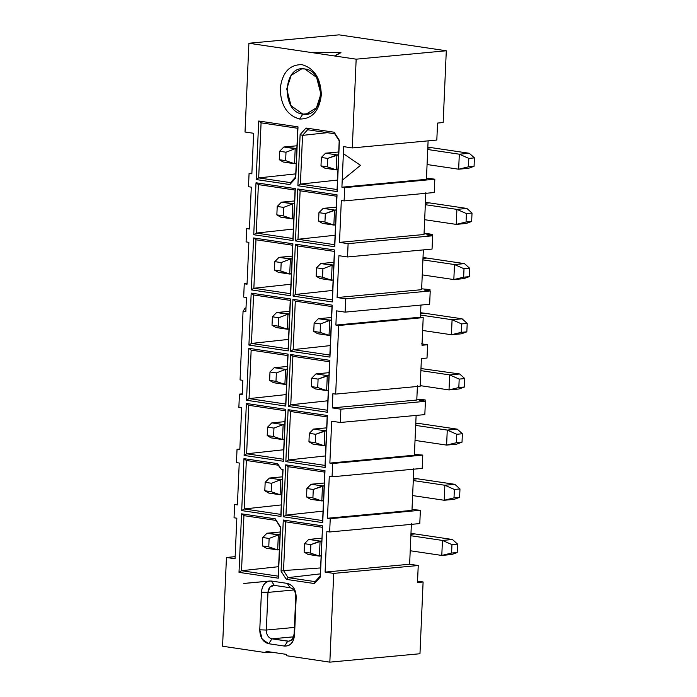 <?xml version="1.0" encoding="UTF-8"?>
<svg xmlns="http://www.w3.org/2000/svg" width="697" height="697" viewBox="0 0 697 697"><rect width="100%" height="100%" fill="white"/><g stroke="black" fill="none" stroke-linecap="round" stroke-linejoin="round"><path stroke-width="1.05" d="M235.055 558.75L236.832 518.193L234.044 517.784L236.832 518.193L235.055 558.75L226.447 557.478L235.055 558.75M235.15 556.659L226.447 557.478L235.15 556.659M222.57 646.232L226.447 557.478L222.57 646.232L265.993 652.671L222.57 646.232M271.481 652.165L265.993 652.671L271.481 652.165M266.054 651.355L265.993 652.671L266.054 651.355L286.467 654.387L266.054 651.355M286.415 655.703L286.467 654.387L286.415 655.703L329.838 662.15L286.415 655.703M419.969 653.742L329.838 662.15L419.969 653.742L423.105 581.978L417.494 582.5L418.235 565.511L333.715 573.396L329.838 662.15L333.715 573.396L418.235 565.511L409.627 564.239L325.098 572.115L333.715 573.396L325.098 572.115L409.627 564.239L411.396 523.682L409.627 564.239L418.235 565.511L417.494 582.5L423.105 581.978L417.555 581.159L423.105 581.978L419.969 653.742M326.867 531.558L325.098 572.115L326.867 531.558L329.655 531.977L330.239 518.673L327.451 518.263L329.28 476.382L332.068 476.8L332.652 463.496L329.855 463.087L331.685 421.206L340.302 422.487L340.885 409.191L332.269 407.911L332.887 393.683L335.675 394.101L338.672 325.49L335.884 325.081L336.503 310.862L345.12 312.134L345.703 298.839L337.087 297.558L338.916 255.686L347.533 256.966L348.108 243.662L339.491 242.382L341.321 200.509L344.109 200.919L344.693 187.624L341.905 187.205L343.673 146.649L352.29 147.93L356.167 59.175L248.899 43.258L245.022 132.012L253.638 133.284L251.861 173.841L249.073 173.431L248.498 186.735L251.286 187.144L249.456 229.017L246.668 228.607L246.085 241.903L248.873 242.321L247.043 284.193L244.255 283.784L243.68 297.079L246.468 297.497L245.841 311.716L243.053 311.306L240.064 379.909L242.852 380.327L242.225 394.546L239.437 394.127L238.862 407.431L241.65 407.841L239.82 449.722L237.032 449.304L236.449 462.608L239.237 463.017L237.407 504.898L234.619 504.48L234.044 517.784L234.619 504.48L237.442 504.219L234.619 504.48L237.407 504.898L239.237 463.017L236.449 462.608L237.032 449.304L239.82 449.722L241.65 407.841L238.862 407.431L239.437 394.127L242.225 394.546L242.852 380.327L240.064 379.909L243.053 311.306L245.841 311.716L246.468 297.497L243.68 297.079L244.255 283.784L247.043 284.193L248.873 242.321L246.085 241.903L246.668 228.607L249.456 229.017L251.286 187.144L248.498 186.735L249.073 173.431L251.861 173.841L253.638 133.284L245.022 132.012L248.899 43.258L356.167 59.175L352.29 147.93L343.673 146.649L341.905 187.205L344.693 187.624L344.109 200.919L341.321 200.509L339.491 242.382L348.108 243.662L347.533 256.966L338.916 255.686L337.087 297.558L345.703 298.839L345.12 312.134L336.503 310.862L335.884 325.081L338.672 325.49L335.675 394.101L332.887 393.683L332.269 407.911L340.885 409.191L340.302 422.487L331.685 421.206L329.855 463.087L332.652 463.496L332.068 476.8L329.28 476.382L327.451 518.263L330.239 518.673L329.655 531.977L326.867 531.558M320.202 576.01L322.58 525.852L320.202 576.01L315.131 581.638L314.443 583.555L320.35 576.994L322.58 525.852L320.35 576.994L314.443 583.555L315.131 581.638L288.053 577.621L286.319 579.381L314.443 583.555L286.319 579.381L288.053 577.621L283.54 570.564L281.057 571.165L286.319 579.381L281.057 571.165L283.54 570.564L285.665 521.844L283.287 520.023L281.057 571.165L283.287 520.023L322.58 525.852L283.287 520.023L285.665 521.844L283.54 570.564L320.559 567.942L283.54 570.564L288.053 577.621L315.131 581.638L320.202 576.01M280.325 527.429L275.263 518.829L280.325 527.437L278.295 578.188L280.525 527.045L275.263 518.829L280.525 527.045L278.295 578.188L278.199 576.158L241.528 570.712L239.001 572.359L278.295 578.188L239.001 572.359L241.528 570.712L243.933 515.649L241.554 513.828L239.001 572.359L241.554 513.828L275.263 518.829L241.554 513.828L243.933 515.649L241.528 570.712L278.608 566.687L241.528 570.712L278.199 576.158L280.325 527.437M296.181 597.312L295.763 596.51L294.117 634.174L294.535 634.976L296.181 597.312C295.99 589.584 293.019 584.949 287.26 583.398L271.429 581.045C265.609 580.88 262.272 584.583 261.419 592.154L259.772 629.818C259.964 637.546 262.935 642.181 268.693 643.732L284.524 646.084C290.344 646.25 293.681 642.547 294.535 634.976L294.117 634.174C293.576 638.957 291.468 641.292 287.791 641.188L284.524 646.084L287.791 641.188L271.961 638.835L268.693 643.732L271.961 638.835C268.319 637.86 266.446 634.932 266.324 630.044L259.772 629.818L266.324 630.044L267.97 592.389L261.419 592.154L267.97 592.389C268.511 587.606 270.619 585.262 274.296 585.375L271.429 581.045L274.296 585.375L290.126 587.719L287.26 583.398L290.126 587.719C293.759 588.704 295.641 591.631 295.763 596.51L296.181 597.312L294.535 634.976C293.603 642.434 290.266 646.136 284.524 646.084L268.693 643.732L262.159 639.071L259.772 629.818L261.419 592.154C262.351 584.696 265.688 581.002 271.429 581.045L287.26 583.398C292.932 585.044 295.911 589.679 296.181 597.312M320.298 573.875L288.053 577.621L320.298 573.875M294.117 634.174L295.763 596.51C295.641 591.631 293.759 588.704 290.126 587.719L274.296 585.375L269.966 587.057L267.97 592.389L266.324 630.044C266.446 634.932 268.319 637.86 271.961 638.835L288.88 641.214L292.121 639.497L294.117 634.174M289.935 640.987L287.791 641.188L289.935 640.987M293.637 636.814L271.961 638.835L293.637 636.814M294.413 627.431L266.324 630.044L294.413 627.431M293.768 589.984L267.97 592.389L293.768 589.984M244.124 583.45L268.781 581.15L244.124 583.45M332.356 301.923L293.071 296.094L295.336 244.15L334.63 249.979L332.356 301.923L332.26 299.893L295.589 294.448L293.071 296.094L332.356 301.923L334.63 249.979L295.336 244.15L293.071 296.094L295.589 294.448L297.706 245.971L295.336 244.15L297.706 245.971L334.377 251.417L334.63 249.979L332.356 301.923M251.19 293.132L290.483 298.961L288.218 350.905L248.925 345.076L251.19 293.132L253.569 294.953L290.24 300.39L290.483 298.961L251.19 293.132L248.925 345.076L288.218 350.905L290.483 298.961L288.218 350.905L288.122 348.875L251.451 343.429L248.925 345.076L251.451 343.429L253.569 294.953L251.19 293.132M292.923 299.327L332.216 305.155L329.951 357.099L290.658 351.271L292.923 299.327L295.301 301.148L331.972 306.584L332.216 305.155L292.923 299.327L290.658 351.271L329.951 357.099L332.216 305.155L329.951 357.099L329.855 355.069L293.184 349.624L290.658 351.271L293.184 349.624L295.301 301.148L292.923 299.327M329.812 360.332L327.538 412.275L288.253 406.447L290.518 354.494L329.812 360.332L327.538 412.275L329.812 360.332L290.518 354.494L288.253 406.447L327.538 412.275L327.442 410.237L290.771 404.8L288.253 406.447L290.771 404.8L292.888 356.324L290.518 354.494L292.888 356.324L329.559 361.76L329.812 360.332M288.079 354.137L285.805 406.081L246.52 400.252L248.785 348.3L288.079 354.137L285.805 406.081L288.079 354.137L248.785 348.3L246.52 400.252L285.805 406.081L285.709 404.042L249.038 398.606L246.52 400.252L249.038 398.606L251.155 350.129L248.785 348.3L251.155 350.129L287.826 355.566L288.079 354.137M283.4 461.257L244.107 455.429L246.372 403.476L285.665 409.313L283.4 461.257L283.304 459.218L246.633 453.782L244.107 455.429L283.4 461.257L285.665 409.313L246.372 403.476L244.107 455.429L246.633 453.782L248.751 405.297L246.372 403.476L248.751 405.297L285.422 410.742L285.665 409.313L283.4 461.257M285.7 464.847L324.994 470.675L322.72 522.628L283.435 516.791L285.7 464.847L288.07 466.668L324.741 472.113L324.994 470.675L285.7 464.847L283.435 516.791L322.72 522.628L324.994 470.675L322.72 522.628L322.624 520.589L285.953 515.144L283.435 516.791L285.953 515.144L288.07 466.668L285.7 464.847M243.967 458.652L277.667 463.653L281.257 469.255L283.034 469.517L280.987 516.433L241.702 510.596L243.967 458.652L246.337 460.473L278.216 465.204L277.667 463.653L243.967 458.652L241.702 510.596L280.987 516.433L283.034 469.517L281.257 469.255L277.667 463.653L281.257 469.255L278.216 465.204L246.337 460.473L243.967 458.652M325.133 467.452L285.84 461.614L288.105 409.67L327.398 415.508L325.133 467.452L325.037 465.413L288.366 459.976L285.84 461.614L325.133 467.452L327.398 415.508L288.105 409.67L285.84 461.614L288.366 459.976L290.483 411.491L288.105 409.67L290.483 411.491L327.154 416.937L327.398 415.508L325.133 467.452M290.623 295.728L251.338 289.9L253.603 237.956L292.897 243.784L290.623 295.728L290.527 293.698L253.856 288.253L251.338 289.9L290.623 295.728L292.897 243.784L253.603 237.956L251.338 289.9L253.856 288.253L255.973 239.777L253.603 237.956L255.973 239.777L292.644 245.222L292.897 243.784L290.623 295.728M334.769 246.747L295.476 240.918L297.741 188.974L337.034 194.803L334.769 246.747L334.673 244.717L298.002 239.271L295.476 240.918L334.769 246.747L337.034 194.803L297.741 188.974L295.476 240.918L298.002 239.271L300.119 190.795L297.741 188.974L300.119 190.795L336.79 196.24L337.034 194.803L334.769 246.747M293.036 240.552L253.743 234.723L256.008 182.78L295.301 188.608L293.036 240.552L292.94 238.522L256.269 233.077L253.743 234.723L293.036 240.552L295.301 188.608L256.008 182.78L253.743 234.723L256.269 233.077L258.387 184.6L256.008 182.78L258.387 184.6L295.058 190.046L295.301 188.608L293.036 240.552M295.763 177.996L289.856 184.548L256.156 179.547L258.709 121.017L298.002 126.854L295.763 177.996L295.624 177.003L290.553 182.631L289.856 184.548L295.763 177.996L298.002 126.854L258.709 121.017L256.156 179.547L289.856 184.548L290.553 182.631L258.674 177.901L256.156 179.547L258.674 177.901L261.079 122.838L258.709 121.017L261.079 122.838L297.75 128.283L298.002 126.854L295.763 177.996M339.413 140.428L337.174 191.579L297.889 185.742L300.119 134.599L306.027 128.039L334.142 132.212L339.413 140.428L337.174 191.579L339.413 140.428L334.142 132.212L306.027 128.039L300.119 134.599L297.889 185.742L337.174 191.579L337.078 189.54L300.407 184.095L297.889 185.742L300.407 184.095L302.542 135.375L300.119 134.599L302.542 135.375L307.612 129.747L306.027 128.039L307.612 129.747L334.691 133.763L334.142 132.212L339.413 140.428M299.571 119.03C287.242 115.458 280.778 105.378 280.185 88.789C282.215 72.584 289.464 64.533 301.94 64.647C314.269 68.219 320.733 78.299 321.326 94.888C319.296 111.093 312.047 119.143 299.571 119.03L302.838 114.134C280.752 112.104 282.834 64.464 304.807 68.968C326.893 70.998 324.811 118.647 302.838 114.134L299.571 119.03M437.559 123.064L436.819 140.045L352.29 147.93L436.819 140.045L437.559 123.064L443.161 122.541L446.298 50.768L356.167 59.175L446.298 50.768L339.021 34.85L248.899 43.258L339.021 34.85L446.298 50.768L443.161 122.541L437.559 123.064M428.106 140.864L426.425 179.329L341.905 187.205L426.425 179.329L428.106 140.864M425.85 192.625L424.02 234.506L339.491 242.382L424.02 234.506L425.85 192.625M423.349 249.892L421.607 289.682L337.087 297.558L421.607 289.682L423.349 249.892M420.936 305.068L420.413 317.196L423.201 317.614L421.99 345.268L423.201 317.614L338.672 325.49L423.201 317.614L420.413 317.196L335.884 325.081L420.413 317.196L420.936 305.068M421.406 358.563L420.204 386.216L335.675 394.101L420.204 386.216L421.406 358.563L427.017 358.04L427.592 344.745L421.99 345.268L427.592 344.745L421.319 343.813L427.592 344.745L427.017 358.04L421.406 358.563M417.416 385.807L416.789 400.026L332.269 407.911L416.789 400.026L417.416 385.807M416.118 415.421L414.384 455.202L329.855 463.087L414.384 455.202L416.118 415.421M413.8 468.506L411.971 510.378L327.451 518.263L411.971 510.378L413.8 468.506M419.786 523.569L329.655 531.977L419.786 523.569L420.369 510.265L330.239 518.673L420.369 510.265L412.014 509.533L420.369 510.265L419.786 523.569M432.053 249.082L347.533 256.966L432.053 249.082L432.637 235.778L348.108 243.662L432.637 235.778L426.808 234.915L432.41 234.392L426.137 233.46L424.055 233.661L432.41 234.392L432.358 235.743L432.41 234.392L426.808 234.915L432.637 235.778L432.053 249.082M434.24 192.52L344.109 200.919L434.24 192.52L434.823 179.216L344.693 187.624L434.823 179.216L428.55 178.284L426.468 178.484L434.823 179.216L434.24 192.52M360.506 165.328L342.41 180.131L360.506 165.328L343.56 153.793L360.506 165.328M340.911 52.676L334.848 56.013L340.929 52.414L334.865 55.751L340.929 52.414L311.951 52.345L340.911 52.676M251.896 173.17L249.073 173.431L251.896 173.17M249.482 228.346L246.668 228.607L249.482 228.346M247.078 283.522L244.255 283.784L247.078 283.522M246.006 307.969L245.17 308.048L243.053 311.306L245.17 308.048L246.006 307.969M242.26 393.866L239.437 394.127L242.26 393.866M239.846 449.042L237.032 449.304L239.846 449.042M243.933 515.649L275.803 520.38L243.933 515.649M285.665 521.844L322.336 527.289L285.665 521.844M422.199 468.393L332.068 476.8L422.199 468.393L422.774 455.097L332.652 463.496L422.774 455.097L414.419 454.357L422.774 455.097L422.199 468.393M424.83 414.61L340.302 422.487L424.83 414.61L425.405 401.306L340.885 409.191L425.405 401.306L419.585 400.444L425.187 399.921L416.832 399.181L425.187 399.921L425.126 401.263L425.187 399.921L419.585 400.444L425.405 401.306L424.83 414.61M429.648 304.258L345.12 312.134L429.648 304.258L430.223 290.954L345.703 298.839L430.223 290.954L424.403 290.091L430.005 289.569L421.65 288.828L430.005 289.569L429.944 290.919L430.005 289.569L424.403 290.091L430.223 290.954L429.648 304.258M280.891 514.395L280.987 516.433L280.891 514.395L244.22 508.958L241.702 510.596L244.22 508.958L246.337 460.473L244.22 508.958L280.891 514.395L282.86 469.22L280.891 514.395M332.678 290.422L295.589 294.448L332.26 299.893L334.377 251.417L297.706 245.971L295.589 294.448L332.678 290.422M290.24 300.39L253.569 294.953L251.451 343.429L288.122 348.875L290.24 300.39M288.532 339.404L251.451 343.429L288.532 339.404M331.972 306.584L295.301 301.148L293.184 349.624L329.855 355.069L331.972 306.584M330.265 345.599L293.184 349.624L330.265 345.599M327.442 410.237L329.559 361.76L292.888 356.324L290.771 404.8L327.442 410.237M327.86 400.775L290.771 404.8L327.86 400.775M285.709 404.042L287.826 355.566L251.155 350.129L249.038 398.606L285.709 404.042M286.127 394.58L249.038 398.606L286.127 394.58M283.714 449.757L246.633 453.782L283.304 459.218L285.422 410.742L248.751 405.297L246.633 453.782L283.714 449.757M324.741 472.113L288.07 466.668L285.953 515.144L322.624 520.589L324.741 472.113M323.042 511.119L285.953 515.144L323.042 511.119M281.309 504.924L244.22 508.958L281.309 504.924M325.447 455.951L288.366 459.976L325.037 465.413L327.154 416.937L290.483 411.491L288.366 459.976L325.447 455.951M290.945 284.228L253.856 288.253L290.527 293.698L292.644 245.222L255.973 239.777L253.856 288.253L290.945 284.228M335.083 235.246L298.002 239.271L334.673 244.717L336.79 196.24L300.119 190.795L298.002 239.271L335.083 235.246M293.35 229.052L256.269 233.077L292.94 238.522L295.058 190.046L258.387 184.6L256.269 233.077L293.35 229.052M290.553 182.631L295.624 177.003L297.75 128.283L261.079 122.838L258.674 177.901L290.553 182.631M295.763 173.875L258.674 177.901L295.763 173.875M337.078 189.54L339.204 140.82L334.691 133.763L307.612 129.747L302.542 135.375L300.407 184.095L337.078 189.54M337.496 180.07L300.407 184.095L337.496 180.07M327.363 132.683L302.542 135.375L327.363 132.683M308.963 113.567L302.838 114.134L305.939 114.221L316.455 107.765L320.908 94.086L316.595 77.376L304.807 68.968L301.705 68.881L291.189 75.337L286.737 89.016L291.05 105.726L302.838 114.134L308.963 113.567M410.925 534.32L414.985 533.937L410.969 533.423L414.985 533.937L410.925 534.32M422.974 258.439L427.026 258.064L423.009 257.55L427.026 258.064L422.974 258.439M427.792 148.095L431.844 147.712L427.827 147.198L431.844 147.712L427.792 148.095M425.379 203.271L429.439 202.888L425.423 202.374L429.439 202.888L425.379 203.271M413.373 478.247L417.39 478.769L413.373 478.247M413.338 479.144L417.39 478.769L454.845 484.328L417.39 478.769L413.338 479.144M415.743 423.968L419.803 423.593L415.787 423.07L419.803 423.593L415.743 423.968M420.988 368.243L422.208 368.417L420.988 368.243M420.971 368.53L459.663 373.975L420.971 368.53M420.605 312.726L424.621 313.241L420.605 312.726M420.561 313.615L424.621 313.241L462.067 318.799L424.621 313.241L420.561 313.615M451.778 554.507L441.793 555.439L410.211 550.752L441.793 555.439L442.447 540.428L410.864 535.74L442.447 540.428L452.431 539.495L414.985 533.937L452.431 539.495L442.447 540.428L441.793 555.439L451.778 554.507L457.197 552.529L451.595 553.052L441.793 555.439L451.595 553.052L451.961 544.627L442.447 540.428L451.961 544.627L457.572 544.104L452.431 539.495L457.572 544.104L457.197 552.529L451.778 554.507M454.496 264.555L422.913 259.868L454.496 264.555L464.481 263.623L427.026 258.064L464.481 263.623L454.496 264.555L453.834 279.567L454.496 264.555L464.01 268.754L454.496 264.555M422.26 274.879L453.834 279.567L422.26 274.879M463.819 278.634L453.834 279.567L463.644 277.179L464.01 268.754L469.612 268.232L464.481 263.623L469.612 268.232L469.247 276.657L463.819 278.634L469.247 276.657L463.644 277.179L453.834 279.567L463.819 278.634M459.314 154.203L427.731 149.515L459.314 154.203L469.299 153.27L431.844 147.712L469.299 153.27L459.314 154.203L458.652 169.214L459.314 154.203L468.828 158.402L459.314 154.203M427.078 164.527L458.652 169.214L427.078 164.527M468.637 168.282L458.652 169.214L468.462 166.827L468.828 158.402L474.43 157.879L469.299 153.27L474.43 157.879L474.065 166.304L468.637 168.282L474.065 166.304L468.462 166.827L458.652 169.214L468.637 168.282M456.901 209.379L425.318 204.691L456.901 209.379L466.885 208.447L429.439 202.888L466.885 208.447L456.901 209.379L456.247 224.39L456.901 209.379L466.415 213.578L456.901 209.379M424.665 219.703L456.247 224.39L424.665 219.703M466.232 223.458L456.247 224.39L466.049 222.003L466.415 213.578L472.026 213.055L466.885 208.447L472.026 213.055L471.651 221.48L466.232 223.458L471.651 221.48L466.049 222.003L456.247 224.39L466.232 223.458M454.183 499.34L444.198 500.263L412.624 495.576L444.198 500.263L444.86 485.251L413.277 480.564L444.86 485.251L454.845 484.328L459.976 488.928L459.611 497.353L454.183 499.34L459.611 497.353L454.008 497.876L444.198 500.263L454.183 499.34M415.682 425.397L447.265 430.084L457.249 429.152L419.803 423.593L457.249 429.152L447.265 430.084L415.682 425.397M456.596 444.163L446.611 445.095L415.029 440.408L446.611 445.095L447.265 430.084L456.779 434.275L462.39 433.752L457.249 429.152L462.39 433.752L462.015 442.186L456.596 444.163L462.015 442.186L456.413 442.708L446.611 445.095L456.596 444.163M459.001 388.987L449.016 389.919L420.23 385.641L449.016 389.919L449.678 374.908L420.883 370.63L449.678 374.908L459.663 373.975L464.794 378.576L464.429 387.009L459.001 388.987L464.429 387.009L458.826 387.532L449.016 389.919L459.001 388.987M461.414 333.811L451.429 334.743L422.635 330.465L451.429 334.743L452.083 319.731L420.5 315.044L452.083 319.731L462.067 318.799L467.208 323.399L466.833 331.833L461.414 333.811L466.833 331.833L461.231 332.356L451.429 334.743L461.414 333.811M444.86 485.251L444.198 500.263L454.008 497.876L454.374 489.451L444.86 485.251L454.374 489.451L459.976 488.928L454.845 484.328L444.86 485.251M447.265 430.084L446.611 445.095L456.413 442.708L456.779 434.275L447.265 430.084M449.678 374.908L449.016 389.919L458.826 387.532L459.192 379.098L449.678 374.908L459.192 379.098L464.794 378.576L459.663 373.975L449.678 374.908M452.083 319.731L451.429 334.743L461.231 332.356L461.597 323.922L452.083 319.731L461.597 323.922L467.208 323.399L462.067 318.799L452.083 319.731M320.071 541.107L319.418 556.119L321.082 555.962L308.057 554.429L319.418 556.119L320.071 541.107L321.735 540.95L310.862 544.636L310.496 553.069L319.418 556.119L310.496 553.069L304.127 552.12L308.057 554.429L304.127 552.12L304.493 543.695L308.719 539.417L321.857 538.197L308.719 539.417L320.071 541.107L308.719 539.417L304.493 543.695L310.862 544.636L320.071 541.107M266.986 533.222L280.124 532.003L266.986 533.222L280.002 534.756L278.338 534.913L277.685 549.924L279.349 549.767L266.324 548.234L262.394 545.925L262.76 537.5L266.986 533.222L262.76 537.5L269.129 538.45L278.338 534.913L266.986 533.222M320.759 263.544L333.898 262.316L320.759 263.544L333.785 265.078L332.112 265.226L331.458 280.238L333.122 280.089L320.106 278.556L316.168 276.247L316.534 267.822L320.759 263.544L316.534 267.822L322.911 268.763L332.112 265.226L320.759 263.544M287.321 329.219L275.96 327.538L288.985 329.071L287.321 329.219L278.399 326.17L272.03 325.229L275.96 327.538L272.03 325.229L272.396 316.795L276.622 312.526L289.76 311.298L276.622 312.526L289.638 314.059L287.974 314.208L287.321 329.219L287.974 314.208L276.622 312.526L272.396 316.795L278.765 317.745L287.974 314.208L278.765 317.745L278.399 326.17L287.321 329.219M318.355 318.721L331.493 317.492L318.355 318.721L331.371 320.245L329.707 320.402L329.054 335.414L330.718 335.257L317.693 333.732L313.763 331.423L314.129 322.99L318.355 318.721L314.129 322.99L320.498 323.939L329.707 320.402L318.355 318.721M327.294 375.578L326.64 390.59L328.304 390.433L315.288 388.909L326.64 390.59L327.294 375.578L328.967 375.422L318.093 379.116L317.727 387.541L326.64 390.59L317.727 387.541L311.35 386.6L315.288 388.909L311.35 386.6L311.716 378.166L315.941 373.897L329.08 372.668L315.941 373.897L327.294 375.578L315.941 373.897L311.716 378.166L318.093 379.116L327.294 375.578M285.561 369.384L287.234 369.227L285.561 369.384L284.907 384.395L286.572 384.239L273.555 382.714L284.907 384.395L285.561 369.384L274.209 367.702L285.561 369.384L276.361 372.921L285.561 369.384M287.347 366.474L274.209 367.702L287.347 366.474M283.156 424.56L284.82 424.403L283.156 424.56L282.503 439.572L284.167 439.415L271.142 437.89L282.503 439.572L283.156 424.56L271.804 422.879L283.156 424.56L273.947 428.097L283.156 424.56M284.942 421.65L271.804 422.879L284.942 421.65M322.476 485.931L321.822 500.943L323.486 500.786L310.47 499.252L321.822 500.943L322.476 485.931L324.149 485.774L313.275 489.468L312.909 497.893L321.822 500.943L312.909 497.893L306.532 496.944L310.47 499.252L306.532 496.944L306.898 488.519L311.123 484.241L324.262 483.021L311.123 484.241L322.476 485.931L311.123 484.241L306.898 488.519L313.275 489.468L322.476 485.931M280.743 479.736L282.416 479.58L280.743 479.736L280.089 494.748L281.754 494.591L268.737 493.067L280.089 494.748L280.743 479.736L269.39 478.046L280.743 479.736L271.542 483.274L280.743 479.736M282.529 476.826L269.39 478.046L282.529 476.826M324.889 430.755L324.236 445.766L325.9 445.61L312.875 444.085L324.236 445.766L324.889 430.755L326.553 430.598L315.68 434.292L315.314 442.717L324.236 445.766L315.314 442.717L308.945 441.767L312.875 444.085L308.945 441.767L309.311 433.342L313.537 429.073L326.675 427.845L313.537 429.073L324.889 430.755L313.537 429.073L309.311 433.342L315.68 434.292L324.889 430.755M279.027 257.35L292.165 256.121L279.027 257.35L292.052 258.883L290.379 259.031L289.725 274.052L291.39 273.895L278.373 272.361L274.435 270.053L274.801 261.628L279.027 257.35L274.801 261.628L281.179 262.569L290.379 259.031L279.027 257.35M334.525 210.058L333.872 225.07L335.536 224.913L322.511 223.38L333.872 225.07L334.525 210.058L336.189 209.902L325.316 213.587L324.95 222.021L333.872 225.07L324.95 222.021L318.581 221.071L322.511 223.38L318.581 221.071L318.947 212.646L323.173 208.368L336.311 207.148L323.173 208.368L334.525 210.058L323.173 208.368L318.947 212.646L325.316 213.587L334.525 210.058M281.44 202.174L294.578 200.954L281.44 202.174L294.456 203.707L292.792 203.864L292.139 218.875L293.803 218.719L280.778 217.185L276.848 214.876L277.214 206.451L281.44 202.174L277.214 206.451L283.583 207.392L292.792 203.864L281.44 202.174M294.543 163.699L283.191 162.009L296.208 163.542L294.543 163.699L285.631 160.65L279.253 159.7L283.191 162.009L279.253 159.7L279.619 151.275L283.845 146.997L296.983 145.778L283.845 146.997L296.87 148.531L295.197 148.688L294.543 163.699L295.197 148.688L283.845 146.997L279.619 151.275L285.997 152.225L295.197 148.688L285.997 152.225L285.631 160.65L294.543 163.699M336.93 154.882L336.276 169.894L337.94 169.737L324.924 168.204L336.276 169.894L336.93 154.882L338.603 154.725L327.729 158.411L327.363 166.844L336.276 169.894L327.363 166.844L320.986 165.895L324.924 168.204L320.986 165.895L321.352 157.47L325.577 153.192L338.716 151.972L325.577 153.192L336.93 154.882L325.577 153.192L321.352 157.47L327.729 158.411L336.93 154.882M457.197 552.529L457.572 544.104L451.961 544.627L451.595 553.052L457.197 552.529M469.247 276.657L469.612 268.232L464.01 268.754L463.644 277.179L469.247 276.657M474.065 166.304L474.43 157.879L468.828 158.402L468.462 166.827L474.065 166.304M471.651 221.48L472.026 213.055L466.415 213.578L466.049 222.003L471.651 221.48M459.611 497.353L459.976 488.928L454.374 489.451L454.008 497.876L459.611 497.353M462.015 442.186L462.39 433.752L456.779 434.275L456.413 442.708L462.015 442.186M464.429 387.009L464.794 378.576L459.192 379.098L458.826 387.532L464.429 387.009M466.833 331.833L467.208 323.399L461.597 323.922L461.231 332.356L466.833 331.833M277.685 549.924L278.338 534.913L269.129 538.45L268.763 546.875L277.685 549.924L268.763 546.875L262.394 545.925L266.324 548.234L277.685 549.924M331.458 280.238L332.112 265.226L322.911 268.763L322.545 277.188L331.458 280.238L322.545 277.188L316.168 276.247L320.106 278.556L331.458 280.238M329.054 335.414L329.707 320.402L320.498 323.939L320.132 332.364L329.054 335.414L320.132 332.364L313.763 331.423L317.693 333.732L329.054 335.414M274.209 367.702L269.983 371.971L276.361 372.921L275.995 381.346L284.907 384.395L275.995 381.346L269.617 380.405L273.555 382.714L269.617 380.405L269.983 371.971L274.209 367.702M271.804 422.879L267.578 427.148L273.947 428.097L273.581 436.522L282.503 439.572L273.581 436.522L267.212 435.581L271.142 437.89L267.212 435.581L267.578 427.148L271.804 422.879M269.39 478.046L265.165 482.324L271.542 483.274L271.177 491.699L280.089 494.748L271.177 491.699L264.799 490.749L268.737 493.067L264.799 490.749L265.165 482.324L269.39 478.046M289.725 274.052L290.379 259.031L281.179 262.569L280.813 271.002L289.725 274.052L280.813 271.002L274.435 270.053L278.373 272.361L289.725 274.052M292.139 218.875L292.792 203.864L283.583 207.392L283.217 215.826L292.139 218.875L283.217 215.826L276.848 214.876L280.778 217.185L292.139 218.875M310.496 553.069L310.862 544.636L304.493 543.695L304.127 552.12L310.496 553.069M262.76 537.5L262.394 545.925L268.763 546.875L269.129 538.45L262.76 537.5M322.545 277.188L322.911 268.763L316.534 267.822L316.168 276.247L322.545 277.188M272.396 316.795L272.03 325.229L278.399 326.17L278.765 317.745L272.396 316.795M320.132 332.364L320.498 323.939L314.129 322.99L313.763 331.423L320.132 332.364M317.727 387.541L318.093 379.116L311.716 378.166L311.35 386.6L317.727 387.541M269.983 371.971L269.617 380.405L275.995 381.346L276.361 372.921L269.983 371.971M267.578 427.148L267.212 435.581L273.581 436.522L273.947 428.097L267.578 427.148M312.909 497.893L313.275 489.468L306.898 488.519L306.532 496.944L312.909 497.893M265.165 482.324L264.799 490.749L271.177 491.699L271.542 483.274L265.165 482.324M315.314 442.717L315.68 434.292L309.311 433.342L308.945 441.767L315.314 442.717M274.801 261.628L274.435 270.053L280.813 271.002L281.179 262.569L274.801 261.628M324.95 222.021L325.316 213.587L318.947 212.646L318.581 221.071L324.95 222.021M277.214 206.451L276.848 214.876L283.217 215.826L283.583 207.392L277.214 206.451M279.619 151.275L279.253 159.7L285.631 160.65L285.997 152.225L279.619 151.275M327.363 166.844L327.729 158.411L321.352 157.47L320.986 165.895L327.363 166.844M243.758 583.441L270.227 580.976"/></g></svg>
